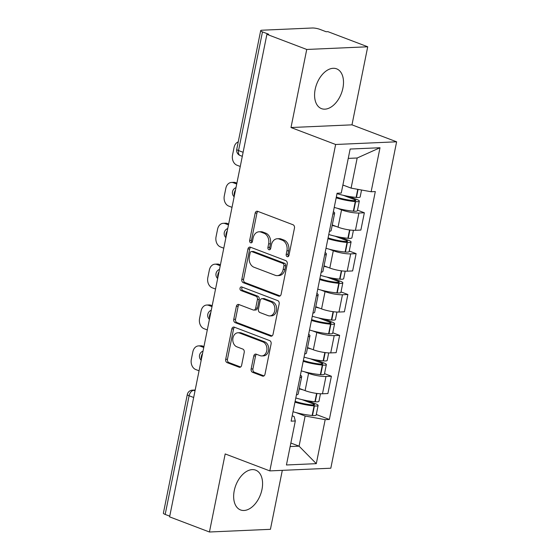 <?xml version="1.0" encoding="UTF-8"?>
<svg xmlns="http://www.w3.org/2000/svg" width="560" height="560" viewBox="0 0 560 560"><rect width="100%" height="100%" fill="white"/><g stroke="black" fill="none" stroke-linecap="round" stroke-linejoin="round"><path stroke-width="0.84" d="M287.217 256.676A1.876 1.421 -92.5 0 0 287.665 256.746A1.876 1.421 -92.5 0 0 288.953 255.395L294.462 228.074A2.681 2.03 -92.5 0 0 293.02 224.756L257.649 211.316A2.681 2.03 -92.5 0 0 257.012 211.218A2.681 2.03 -92.5 0 0 255.164 213.143L249.655 240.464A1.876 1.421 -92.5 0 0 250.67 242.788A1.876 1.421 -92.5 0 0 251.111 242.858A1.876 1.421 -92.5 0 0 252.406 241.507L253.12 237.972A8.575 6.496 -92.5 0 1 259.035 231.798A8.575 6.496 -92.5 0 1 261.065 232.134L264.012 233.254A8.575 6.496 -92.5 0 1 268.646 243.873L267.932 247.408A1.876 1.421 -92.5 0 0 268.94 249.732A1.876 1.421 -92.5 0 0 269.388 249.802A1.876 1.421 -92.5 0 0 270.683 248.451L271.397 244.916A8.575 6.496 -92.5 0 1 277.305 238.742A8.575 6.496 -92.5 0 1 279.342 239.078L282.289 240.198A8.575 6.496 -92.5 0 1 286.916 250.817L286.202 254.352A1.876 1.421 -92.5 0 0 287.217 256.676M261.982 489.447A21.287 13.195 110.8 0 0 255.682 470.155A21.287 13.195 110.8 0 0 234.248 490.665A21.287 13.195 110.8 0 0 240.555 509.95A21.287 13.195 110.8 0 0 261.982 489.447M342.909 88.116A21.287 13.195 110.8 0 0 336.602 68.831A21.287 13.195 110.8 0 0 315.175 89.334A21.287 13.195 110.8 0 0 321.482 108.626A21.287 13.195 110.8 0 0 342.909 88.116M251.139 368.991A2.681 2.03 -92.5 0 0 252.581 372.309L262.507 376.082A2.681 2.03 -92.5 0 0 263.144 376.187A2.681 2.03 -92.5 0 0 264.992 374.255L271.11 343.917A2.681 2.03 -92.5 0 0 269.661 340.599L234.29 327.159A2.681 2.03 -92.5 0 0 233.653 327.054A2.681 2.03 -92.5 0 0 231.805 328.986L225.687 359.324A2.681 2.03 -92.5 0 0 227.136 362.642L239.12 367.199A2.681 2.03 -92.5 0 0 239.757 367.304A2.681 2.03 -92.5 0 0 241.605 365.372L244.223 352.387A2.681 2.03 -92.5 0 0 242.781 349.069L236.831 346.808A7.168 5.432 -92.5 0 1 232.813 339.045A7.168 5.432 -92.5 0 1 237.909 332.773A7.168 5.432 -92.5 0 1 239.61 333.053L262.892 341.901A7.168 5.432 -92.5 0 1 266.917 349.671A7.168 5.432 -92.5 0 1 261.821 355.936A7.168 5.432 -92.5 0 1 260.12 355.656L256.235 354.186A2.681 2.03 -92.5 0 0 255.605 354.081A2.681 2.03 -92.5 0 0 253.757 356.006L251.139 368.991L252.917 368.914A2.681 2.03 -92.5 0 0 254.359 372.232L263.998 375.893M290.997 127.526L351.974 124.845L367.717 46.781L306.74 49.462L290.997 127.526L335.636 144.487L269.822 470.897L225.183 453.936L209.44 532L169.603 516.866L266.903 34.328L268.681 34.244L262.472 31.892L238.546 150.556A5.46 3.381 110.8 0 0 240.163 155.505L242.305 156.317M306.74 49.462L266.903 34.328M278.628 296.114A2.681 2.03 -92.5 0 0 279.265 296.219A2.681 2.03 -92.5 0 0 281.113 294.287L287.231 263.949A2.681 2.03 -92.5 0 0 285.782 260.631L250.418 247.191A2.681 2.03 -92.5 0 0 249.781 247.086A2.681 2.03 -92.5 0 0 247.933 249.018L241.815 279.356A2.681 2.03 -92.5 0 0 243.264 282.674L278.628 296.114L279.888 296.058M279.167 303.933L273.049 334.271A2.681 2.03 -92.5 0 1 271.201 336.203A2.681 2.03 -92.5 0 1 270.571 336.098L235.2 322.658A2.681 2.03 -92.5 0 1 233.751 319.34L236.369 306.355A2.681 2.03 -92.5 0 1 238.217 304.423A2.681 2.03 -92.5 0 1 238.854 304.528L253.197 309.981A2.681 2.03 -92.5 0 0 253.834 310.086A2.681 2.03 -92.5 0 0 255.682 308.154L257.418 299.544A2.681 2.03 -92.5 0 0 255.969 296.226L241.038 290.549A1.876 1.421 -92.5 0 1 239.988 288.519A1.876 1.421 -92.5 0 1 241.318 286.874A1.876 1.421 -92.5 0 1 241.766 286.951L277.725 300.615A2.681 2.03 -92.5 0 1 279.167 303.933M367.717 46.781L327.88 31.647L326.102 31.724L319.9 29.365A5.46 1.106 11.4 0 0 312.34 28L262.024 30.212A5.46 1.106 11.4 0 0 260.68 30.653A5.46 1.106 11.4 0 0 262.472 31.892M351.974 124.845L396.62 141.806L330.806 468.216L269.822 470.897M209.44 532L270.424 529.319L282.31 470.351M169.743 516.166L165.179 514.43A5.46 1.106 -168.6 0 1 163.38 513.191L187.306 394.52A5.46 1.106 11.4 0 0 189.105 395.759L165.179 514.43M333.368 211.694A12.551 2.541 -168.6 0 1 334.649 213.199A12.551 2.541 -168.6 0 1 332.878 214.095M332.276 224.966L338.058 227.164A12.551 2.541 11.4 0 0 355.439 230.307L358.925 213.017A12.551 2.541 -168.6 0 1 341.544 209.874L337.372 208.292M358.925 213.017L364.35 212.779L357.49 210.168M329.392 231.385A12.551 2.541 11.4 0 0 331.163 230.489L334.649 213.199M355.439 230.307L360.864 230.069L364.35 212.779M325.129 252.56A12.551 2.541 -168.6 0 1 326.403 254.065A12.551 2.541 -168.6 0 1 324.639 254.961M349.251 251.034L356.111 253.645L350.686 253.883A12.551 2.541 -168.6 0 1 333.298 250.74L329.133 249.158M321.153 272.251A12.551 2.541 11.4 0 0 322.917 271.355L326.403 254.065M324.03 265.832L329.812 268.03A12.551 2.541 11.4 0 0 347.2 271.173L352.625 270.935L356.111 253.645M316.883 293.426A12.551 2.541 -168.6 0 1 318.164 294.931A12.551 2.541 -168.6 0 1 316.4 295.827M341.005 291.9L347.872 294.511L342.447 294.749A12.551 2.541 -168.6 0 1 325.059 291.606L320.894 290.024M312.914 313.117A12.551 2.541 11.4 0 0 314.678 312.221L318.164 294.931M315.791 306.705L321.573 308.896A12.551 2.541 11.4 0 0 338.961 312.039L344.386 311.801L347.872 294.511M308.644 334.292A12.551 2.541 -168.6 0 1 309.925 335.797A12.551 2.541 -168.6 0 1 308.161 336.693M332.766 332.766L339.633 335.377L334.208 335.615A12.551 2.541 -168.6 0 1 316.82 332.472L312.655 330.89M304.675 353.983A12.551 2.541 11.4 0 0 306.439 353.087L309.925 335.797M307.552 347.571L313.334 349.762A12.551 2.541 11.4 0 0 330.722 352.905L336.147 352.667L339.633 335.377M300.405 375.158A12.551 2.541 -168.6 0 1 301.686 376.67A12.551 2.541 -168.6 0 1 299.922 377.559M324.527 373.632L331.387 376.243L325.969 376.481A12.551 2.541 -168.6 0 1 308.581 373.338L304.409 371.756M296.436 394.849A12.551 2.541 11.4 0 0 298.2 393.953L301.686 376.67M299.313 388.437L305.095 390.628A12.551 2.541 11.4 0 0 322.483 393.771L327.901 393.533L331.387 376.243M342.888 185.003L351.099 188.125L357.175 157.997L348.257 158.389M290.15 446.551L299.068 446.159L305.144 416.031L325.178 419.65L316.302 463.659L286.433 464.975L295.309 420.966L291.13 421.148L337.085 193.242L341.264 193.053L350.14 149.044L380.009 147.735L371.133 191.744L351.099 188.125M325.178 419.65L329.357 419.468L375.312 191.555L371.133 191.744M335.636 144.487L396.62 141.806M290.857 443.037L299.068 446.159L316.302 463.659M292.215 415.793L294.126 416.521L295.309 420.966M305.144 416.031L296.17 412.622M316.288 414.498L329.357 419.468M380.009 147.735L357.175 157.997M288.533 256.298A1.876 1.421 -92.5 0 1 287.98 254.275L288.694 250.74A8.575 6.496 -92.5 0 0 284.067 240.121L282.289 240.198M277.305 238.742L279.083 238.665A8.575 6.496 -92.5 0 1 281.12 239.001L284.067 240.121M259.035 231.798L260.806 231.721A8.575 6.496 -92.5 0 1 262.843 232.057L265.79 233.177A8.575 6.496 -92.5 0 1 270.424 243.796L269.71 247.331A1.876 1.421 -92.5 0 0 270.256 249.354M257.936 211.428A2.681 2.03 -92.5 0 0 256.942 213.066L251.433 240.387A1.876 1.421 -92.5 0 0 251.986 242.41M250.705 247.303A2.681 2.03 -92.5 0 0 249.711 248.934L243.593 279.279A2.681 2.03 -92.5 0 0 245.042 282.597L280.119 295.925M283.913 265.727A1.876 1.421 -92.5 0 0 282.898 263.41L251.853 251.608A1.876 1.421 -92.5 0 0 251.405 251.538A1.876 1.421 -92.5 0 0 250.11 252.889L249.361 256.62A8.575 6.496 -92.5 0 0 253.988 267.232L275.212 275.296A8.575 6.496 -92.5 0 0 277.249 275.632A8.575 6.496 -92.5 0 0 283.157 269.458L283.913 265.727L285.691 265.65A1.876 1.421 -92.5 0 0 284.676 263.326L282.898 263.41M251.405 251.538L253.183 251.461A1.876 1.421 -92.5 0 1 253.631 251.531L284.676 263.326M277.249 275.632L279.027 275.555A8.575 6.496 -92.5 0 0 284.935 269.381L283.157 269.458M285.691 265.65L284.935 269.381M272.055 335.909L236.978 322.581L235.2 322.658M239.141 304.64A2.681 2.03 -92.5 0 0 238.147 306.278L235.529 319.263A2.681 2.03 -92.5 0 0 236.978 322.581M253.834 310.086L255.612 310.009A2.681 2.03 -92.5 0 0 257.46 308.077L259.196 299.467A2.681 2.03 -92.5 0 0 257.747 296.149L242.816 290.472L241.038 290.549M242.312 287.161A1.876 1.421 -92.5 0 0 241.787 288.995A1.876 1.421 -92.5 0 0 242.816 290.472M268.086 315.637A7.168 5.432 -92.5 0 0 269.787 315.917A7.168 5.432 -92.5 0 0 274.876 309.652A7.168 5.432 -92.5 0 0 270.858 301.882L262.654 298.76A2.681 2.03 -92.5 0 0 262.017 298.655A2.681 2.03 -92.5 0 0 260.169 300.587L258.433 309.204A2.681 2.03 -92.5 0 0 259.882 312.522L268.086 315.637M269.787 315.917L271.565 315.84A7.168 5.432 -92.5 0 0 276.654 309.568A7.168 5.432 -92.5 0 0 272.636 301.805L270.858 301.882M262.017 298.655L263.795 298.578A2.681 2.03 -92.5 0 1 264.432 298.683L272.636 301.805M256.529 354.291A2.681 2.03 -92.5 0 0 255.535 355.929L252.917 368.914M261.821 355.936L263.599 355.859A7.168 5.432 -92.5 0 0 268.695 349.594A7.168 5.432 -92.5 0 0 264.67 341.824L262.892 341.901M237.909 332.773L239.687 332.696A7.168 5.432 -92.5 0 1 241.388 332.976L264.67 341.824M234.577 327.271A2.681 2.03 -92.5 0 0 233.583 328.902L227.465 359.247A2.681 2.03 -92.5 0 0 228.914 362.565L240.611 367.01M343.301 195.321L354.732 199.668A3.346 0.679 -168.6 0 1 355.831 200.424A3.346 0.679 -168.6 0 1 354.039 200.669L353.696 200.634A17.192 3.486 -168.6 0 1 336.322 197.015M336.161 197.827A20.741 4.2 11.4 0 0 355.271 201.593L355.614 201.621A6.888 1.393 11.4 0 0 359.31 201.124A6.888 1.393 11.4 0 0 357.049 199.563L348.803 196.434M334.236 207.389A20.741 4.2 11.4 0 0 353.346 211.155L353.689 211.183A6.888 1.393 11.4 0 0 357.385 210.686L359.31 201.124M361.55 190.015L360.157 196.931A6.888 1.393 -168.6 0 1 356.461 197.435L356.118 197.4A20.741 4.2 -168.6 0 1 337.008 193.634M342.853 185.178A20.741 4.2 11.4 0 0 344.309 185.542M238.252 141.869A8.19 6.209 -92.5 0 0 234.059 147.469L232.526 155.064A8.19 6.209 87.5 0 0 236.95 165.207L240.254 166.467M335.062 236.187L346.493 240.534A3.346 0.679 -168.6 0 1 347.592 241.29A3.346 0.679 -168.6 0 1 345.8 241.535L345.457 241.5A17.192 3.486 -168.6 0 1 328.083 237.881M327.922 238.693A20.741 4.2 11.4 0 0 347.032 242.459L347.375 242.487A6.888 1.393 11.4 0 0 351.071 241.99A6.888 1.393 11.4 0 0 348.803 240.436L340.564 237.3M325.997 248.255A20.741 4.2 11.4 0 0 345.107 252.021L345.45 252.049A6.888 1.393 11.4 0 0 349.146 251.552L351.071 241.99M353.43 230.3L351.918 237.804A6.888 1.393 -168.6 0 1 348.222 238.301L347.879 238.266A20.741 4.2 -168.6 0 1 328.769 234.5M332.192 225.386A20.741 4.2 11.4 0 0 336.07 226.415M236.901 183.106L235.718 182.658A8.19 6.209 -92.5 0 0 233.779 182.336L231.462 182.441A8.19 6.209 -92.5 0 0 225.82 188.335L224.287 195.937A8.19 6.209 87.5 0 0 228.711 206.073L232.015 207.333M231.462 182.441A8.19 6.209 -92.5 0 1 233.408 182.763L236.719 184.016M326.823 277.053L338.254 281.4A3.346 0.679 -168.6 0 1 339.353 282.156A3.346 0.679 -168.6 0 1 337.561 282.401L337.218 282.366A17.192 3.486 -168.6 0 1 319.844 278.747M319.683 279.559A20.741 4.2 11.4 0 0 338.793 283.325L339.136 283.353A6.888 1.393 11.4 0 0 342.832 282.856A6.888 1.393 11.4 0 0 340.564 281.302L332.325 278.166M317.751 289.121A20.741 4.2 11.4 0 0 336.868 292.887L337.211 292.915A6.888 1.393 11.4 0 0 340.907 292.418L342.832 282.856M345.191 271.166L343.679 278.67A6.888 1.393 -168.6 0 1 339.983 279.167L339.64 279.132A20.741 4.2 -168.6 0 1 320.53 275.366M323.946 266.252A20.741 4.2 11.4 0 0 327.831 267.281M228.662 223.972L227.479 223.524A8.19 6.209 -92.5 0 0 225.533 223.202L223.223 223.307A8.19 6.209 -92.5 0 0 217.581 229.201L216.048 236.803A8.19 6.209 87.5 0 0 220.465 246.939L223.776 248.199M223.223 223.307A8.19 6.209 -92.5 0 1 225.169 223.629L228.48 224.882M318.584 317.926L330.015 322.266A3.346 0.679 -168.6 0 1 331.114 323.022A3.346 0.679 -168.6 0 1 329.322 323.267L328.979 323.232A17.192 3.486 -168.6 0 1 311.605 319.613M311.444 320.425A20.741 4.2 11.4 0 0 330.554 324.191L330.897 324.219A6.888 1.393 11.4 0 0 334.593 323.722A6.888 1.393 11.4 0 0 332.325 322.168L324.086 319.032M309.512 329.987A20.741 4.2 11.4 0 0 328.622 333.753L328.965 333.781A6.888 1.393 11.4 0 0 332.661 333.284L334.593 323.722M336.952 312.032L335.44 319.536A6.888 1.393 -168.6 0 1 331.744 320.033L331.401 319.998A20.741 4.2 -168.6 0 1 312.284 316.232M315.707 307.118A20.741 4.2 11.4 0 0 319.592 308.147M220.423 264.838L219.24 264.39A8.19 6.209 -92.5 0 0 217.294 264.068L214.984 264.173A8.19 6.209 -92.5 0 0 209.342 270.067L207.809 277.669A8.19 6.209 87.5 0 0 212.226 287.805L215.537 289.065M214.984 264.173A8.19 6.209 -92.5 0 1 216.93 264.495L220.234 265.748M310.338 358.792L321.776 363.132A3.346 0.679 -168.6 0 1 322.875 363.888A3.346 0.679 -168.6 0 1 321.083 364.133L320.74 364.105A17.192 3.486 -168.6 0 1 303.366 360.479M303.198 361.291A20.741 4.2 11.4 0 0 322.315 365.057L322.658 365.092A6.888 1.393 11.4 0 0 326.354 364.588A6.888 1.393 11.4 0 0 324.086 363.034L315.847 359.898M301.273 370.853A20.741 4.2 11.4 0 0 320.383 374.619L320.726 374.647A6.888 1.393 11.4 0 0 324.422 374.15L326.354 364.588M328.706 352.898L327.194 360.402A6.888 1.393 -168.6 0 1 323.498 360.899L323.155 360.871A20.741 4.2 -168.6 0 1 304.045 357.098M307.468 347.984A20.741 4.2 11.4 0 0 311.353 349.013M212.184 305.704L211.001 305.256A8.19 6.209 -92.5 0 0 209.055 304.934L206.745 305.039A8.19 6.209 -92.5 0 0 201.096 310.933L199.57 318.535A8.19 6.209 87.5 0 0 203.987 328.671L207.298 329.931M206.745 305.039A8.19 6.209 -92.5 0 1 208.691 305.361L211.995 306.614M302.099 399.658L313.537 403.998A3.346 0.679 -168.6 0 1 314.636 404.754A3.346 0.679 -168.6 0 1 312.844 404.999L312.501 404.971A17.192 3.486 -168.6 0 1 295.127 401.345M294.959 402.157A20.741 4.2 11.4 0 0 314.076 405.923L314.419 405.958A6.888 1.393 11.4 0 0 318.108 405.461A6.888 1.393 11.4 0 0 315.847 403.9L307.608 400.771M293.034 411.719A20.741 4.2 11.4 0 0 312.144 415.485L312.487 415.52A6.888 1.393 11.4 0 0 316.183 415.016L318.108 405.461M320.467 393.764L318.955 401.268A6.888 1.393 -168.6 0 1 315.259 401.765L314.916 401.737A20.741 4.2 -168.6 0 1 295.806 397.964M299.229 388.85A20.741 4.2 11.4 0 0 303.114 389.879M203.938 346.57L202.762 346.122A8.19 6.209 -92.5 0 0 200.816 345.807L198.506 345.905A8.19 6.209 -92.5 0 0 192.857 351.799L191.324 359.401A8.19 6.209 87.5 0 0 195.748 369.537L199.059 370.797M198.506 345.905A8.19 6.209 -92.5 0 1 200.452 346.227L203.756 347.48M195.125 390.299L193.718 390.362A5.46 3.381 110.8 0 0 189.105 395.759L193.676 397.495M195.013 390.852L193.718 390.362A5.46 4.137 87.5 0 0 192.423 390.152A5.46 5.46 0 0 0 187.306 394.52M330.722 352.905L334.208 335.615M338.961 312.039L342.447 294.749M347.2 271.173L350.686 253.883M322.483 393.771L325.969 376.481M305.095 390.628L308.581 373.338M313.334 349.762L316.82 332.472M321.573 308.896L325.059 291.606M329.812 268.03L333.298 250.74M338.058 227.164L341.544 209.874M235.515 189.98A5.46 3.381 110.8 0 0 234.332 195.86M227.276 230.846A5.46 3.381 110.8 0 0 226.086 236.733M219.037 271.712A5.46 3.381 110.8 0 0 217.847 277.599M210.798 312.578A5.46 3.381 110.8 0 0 209.608 318.465M202.559 353.444A5.46 3.381 110.8 0 0 201.369 359.331M243.117 152.292L238.546 150.556A5.46 1.106 11.4 0 1 236.747 149.324A5.46 5.46 0 0 0 240.163 155.505M288.694 250.74L286.916 250.817M281.12 239.001L279.342 239.078M269.71 247.331L267.932 247.408M270.424 243.796L268.646 243.873M265.79 233.177L264.012 233.254M262.843 232.057L261.065 232.134M251.433 240.387L249.655 240.464M256.942 213.066L255.164 213.143M287.98 254.275L286.202 254.352M245.042 282.597L243.264 282.674M243.593 279.279L241.815 279.356M249.711 248.934L247.933 249.018M253.631 251.531L251.853 251.608M271.831 336.042L270.571 336.098M235.529 319.263L233.751 319.34M238.147 306.278L236.369 306.355M257.46 308.077L255.682 308.154M259.196 299.467L257.418 299.544M257.747 296.149L255.969 296.226M264.432 298.683L262.654 298.76M255.535 355.929L253.757 356.006M241.388 332.976L239.61 333.053M240.38 367.143L239.12 367.199M228.914 362.565L227.136 362.642M227.465 359.247L225.687 359.324M233.583 328.902L231.805 328.986M263.767 376.026L262.507 376.082M254.359 372.232L252.581 372.309M353.689 211.183L355.614 201.621M356.461 197.435L358.085 189.385M356.118 197.4L357.749 189.322M353.346 211.155L355.271 201.593M354.529 200.697L354.732 199.668M345.45 252.049L347.375 242.487M348.222 238.301L349.895 229.985M347.879 238.266L349.559 229.943M345.107 252.021L347.032 242.459M346.29 241.563L346.493 240.534M233.408 182.763L235.718 182.658M337.211 292.915L339.136 283.353M339.983 279.167L341.656 270.851M339.64 279.132L341.32 270.809M336.868 292.887L338.793 283.325M338.044 282.429L338.254 281.4M225.169 223.629L227.479 223.524M328.965 333.781L330.897 324.219M331.744 320.033L333.417 311.724M331.401 319.998L333.074 311.675M328.622 333.753L330.554 324.191M329.805 323.295L330.015 322.266M216.93 264.495L219.24 264.39M320.726 374.647L322.658 365.092M323.498 360.899L325.178 352.59M323.155 360.871L324.835 352.541M320.383 374.619L322.315 365.057M321.566 364.161L321.776 363.132M208.691 305.361L211.001 305.256M312.487 415.52L314.419 405.958M315.259 401.765L316.939 393.456M314.916 401.737L316.596 393.407M312.144 415.485L314.076 405.923M313.327 405.027L313.537 403.998M200.452 346.227L202.762 346.122M235.984 187.67A5.46 5.46 0 0 0 234.143 196.784M227.738 228.536A5.46 5.46 0 0 0 225.904 237.65M219.499 269.402A5.46 5.46 0 0 0 217.665 278.516M211.26 310.268A5.46 5.46 0 0 0 209.426 319.382M203.021 351.134A5.46 5.46 0 0 0 201.18 360.248M192.423 390.152L195.181 390.026M236.747 149.324L260.68 30.653"/></g></svg>
